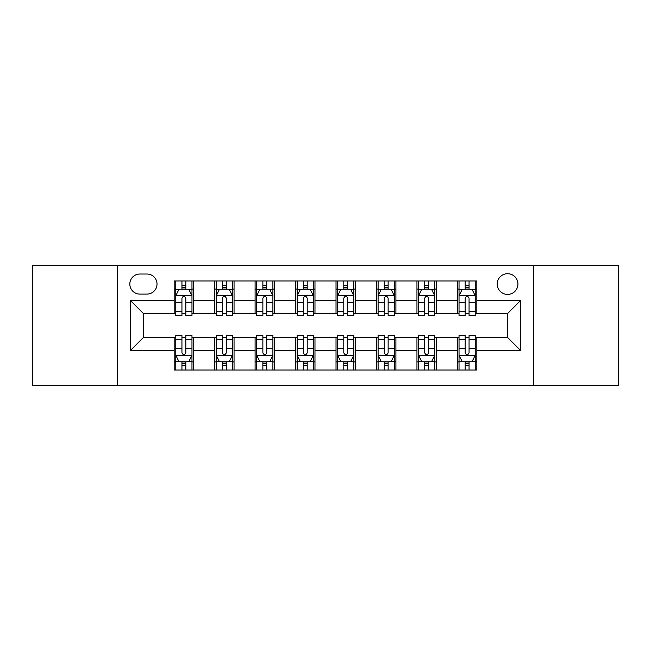 <?xml version="1.0" encoding="UTF-8"?>
<svg xmlns="http://www.w3.org/2000/svg" width="651" height="651" viewBox="0 0 651 651"><rect width="100%" height="100%" fill="white"/><g stroke="black" fill="none" stroke-linecap="round" stroke-linejoin="round"><path stroke-width="0.98" d="M507.585 273.705A10.359 10.359 0 0 0 497.226 284.064A10.359 10.359 0 0 0 507.585 294.423A10.359 10.359 0 0 0 517.944 284.064A10.359 10.359 0 0 0 507.585 273.705M533.478 385.384L618.45 385.384L618.45 265.616L533.478 265.616L533.478 385.384L117.522 385.384L117.522 265.616L32.55 265.616L32.55 385.384L117.522 385.384M139.859 294.097L146.98 294.097A10.034 10.034 0 0 0 157.013 284.064A10.034 10.034 0 0 0 146.98 274.03L139.859 274.03A10.034 10.034 0 0 0 129.826 284.064A10.034 10.034 0 0 0 139.859 294.097M533.478 265.616L117.522 265.616M174.167 350.425L130.469 350.425L130.469 300.575L174.167 300.575L174.167 313.522L143.415 313.522L143.415 337.478L174.167 337.478L174.167 370.012L476.833 370.012L476.833 337.478L507.585 337.478L507.585 313.522L476.833 313.522L476.833 300.575L520.531 300.575L520.531 350.425L476.833 350.425M476.833 300.575L476.833 280.988L174.167 280.988L174.167 300.575M457.409 280.988L457.409 313.522L459.028 313.522M465.18 313.522L469.062 313.522M475.214 313.522L476.833 313.522M457.409 313.522L434.746 313.522M416.949 280.988L416.949 313.522L418.56 313.522M424.712 313.522L428.602 313.522M416.949 313.522L394.286 313.522M376.481 280.988L376.481 313.522L378.101 313.522M384.253 313.522L388.134 313.522M376.481 313.522L353.827 313.522M336.022 280.988L336.022 313.522L337.641 313.522M343.793 313.522L347.675 313.522M336.022 313.522L313.359 313.522M295.554 280.988L295.554 313.522L297.173 313.522M303.325 313.522L307.207 313.522M295.554 313.522L272.899 313.522M255.094 280.988L255.094 313.522L256.714 313.522M262.866 313.522L266.747 313.522M255.094 313.522L232.44 313.522M214.635 280.988L214.635 313.522L216.254 313.522M222.398 313.522L226.288 313.522M214.635 313.522L191.972 313.522M174.167 313.522L175.786 313.522M181.938 313.522L185.82 313.522M174.167 337.478L175.786 337.478M181.938 337.478L185.82 337.478M191.972 337.478L193.591 337.478L193.591 370.012M216.254 337.478L193.591 337.478M222.398 337.478L226.288 337.478M232.44 337.478L234.051 337.478L234.051 370.012M256.714 337.478L234.051 337.478M262.866 337.478L266.747 337.478M272.899 337.478L274.519 337.478L274.519 370.012M297.173 337.478L274.519 337.478M303.325 337.478L307.207 337.478M313.359 337.478L314.978 337.478L314.978 370.012M337.641 337.478L314.978 337.478M343.793 337.478L347.675 337.478M353.827 337.478L355.446 337.478L355.446 370.012M378.101 337.478L355.446 337.478M384.253 337.478L388.134 337.478M394.286 337.478L395.906 337.478L395.906 370.012M418.56 337.478L395.906 337.478M424.712 337.478L428.602 337.478M434.746 337.478L436.365 337.478L436.365 370.012M459.028 337.478L436.365 337.478M465.18 337.478L469.062 337.478M475.214 337.478L476.833 337.478M193.591 280.988L193.591 313.522M174.167 289.085L175.786 289.085M181.938 289.085L185.82 289.085M191.972 289.085L193.591 289.085M174.167 361.915L175.786 361.915M181.938 361.915L185.82 361.915M191.972 361.915L193.591 361.915M214.635 337.478L214.635 370.012M234.051 280.988L234.051 313.522M214.635 289.085L216.254 289.085M222.398 289.085L226.288 289.085M232.44 289.085L234.051 289.085M214.635 361.915L216.254 361.915M222.398 361.915L226.288 361.915M232.44 361.915L234.051 361.915M255.094 337.478L255.094 370.012M255.094 361.915L256.714 361.915M262.866 361.915L266.747 361.915M272.899 361.915L274.519 361.915M274.519 280.988L274.519 313.522M255.094 289.085L256.714 289.085M262.866 289.085L266.747 289.085M272.899 289.085L274.519 289.085M295.554 337.478L295.554 370.012M295.554 361.915L297.173 361.915M303.325 361.915L307.207 361.915M313.359 361.915L314.978 361.915M314.978 280.988L314.978 313.522M295.554 289.085L297.173 289.085M303.325 289.085L307.207 289.085M313.359 289.085L314.978 289.085M336.022 337.478L336.022 370.012M336.022 361.915L337.641 361.915M343.793 361.915L347.675 361.915M353.827 361.915L355.446 361.915M355.446 280.988L355.446 313.522M336.022 289.085L337.641 289.085M343.793 289.085L347.675 289.085M353.827 289.085L355.446 289.085M376.481 337.478L376.481 370.012M376.481 361.915L378.101 361.915M384.253 361.915L388.134 361.915M394.286 361.915L395.906 361.915M395.906 280.988L395.906 313.522M376.481 289.085L378.101 289.085M384.253 289.085L388.134 289.085M394.286 289.085L395.906 289.085M416.949 337.478L416.949 370.012M416.949 361.915L418.56 361.915M424.712 361.915L428.602 361.915M434.746 361.915L436.365 361.915M436.365 280.988L436.365 313.522M416.949 289.085L418.56 289.085M424.712 289.085L428.602 289.085M434.746 289.085L436.365 289.085M457.409 337.478L457.409 370.012M457.409 361.915L459.028 361.915M465.18 361.915L469.062 361.915M475.214 361.915L476.833 361.915M457.409 289.085L459.028 289.085M465.18 289.085L469.062 289.085M475.214 289.085L476.833 289.085M143.415 313.522L130.469 300.575M143.415 337.478L130.469 350.425M520.531 300.575L507.585 313.522M520.531 350.425L507.585 337.478M185.82 285.203L181.938 285.203M191.972 311.406L185.82 311.406L185.82 315.466L191.972 315.466L191.972 295.717L188.733 289.247L179.025 289.247L175.786 295.717L175.786 315.466L181.938 315.466L181.938 311.406L175.786 311.406M175.786 295.717L175.786 280.988M191.972 295.717L191.972 280.988M181.938 289.247L181.938 280.988M185.82 280.988L185.82 289.247M185.82 311.406L185.82 298.15C184.526 295.652 183.232 295.652 181.938 298.15L181.938 311.406M181.938 365.797L185.82 365.797M175.786 339.594L181.938 339.594L181.938 335.534L175.786 335.534L175.786 355.283L179.025 361.753L188.733 361.753L191.972 355.283L191.972 335.534L185.82 335.534L185.82 339.594L191.972 339.594M191.972 355.283L191.972 370.012M175.786 355.283L175.786 370.012M185.82 361.753L185.82 370.012M181.938 370.012L181.938 361.753M181.938 339.594L181.938 352.85C183.232 355.348 184.526 355.348 185.82 352.85L185.82 339.594M226.288 285.203L222.398 285.203M232.44 311.406L226.288 311.406L226.288 315.466L232.44 315.466L232.44 295.717L229.201 289.247L219.485 289.247L216.254 295.717L216.254 315.466L222.398 315.466L222.398 311.406L216.254 311.406M216.254 295.717L216.254 280.988M232.44 295.717L232.44 280.988M222.398 289.247L222.398 280.988M226.288 280.988L226.288 289.247M226.288 311.406L226.288 298.15C224.994 295.652 223.7 295.652 222.398 298.15L222.398 311.406M266.747 285.203L262.866 285.203M272.899 311.406L266.747 311.406L266.747 315.466L272.899 315.466L272.899 295.717L269.66 289.247L259.952 289.247L256.714 295.717L256.714 315.466L262.866 315.466L262.866 311.406L256.714 311.406M256.714 295.717L256.714 280.988M272.899 295.717L272.899 280.988M262.866 289.247L262.866 280.988M266.747 280.988L266.747 289.247M266.747 311.406L266.747 298.15C265.453 295.652 264.16 295.652 262.866 298.15L262.866 311.406M307.207 285.203L303.325 285.203M313.359 311.406L307.207 311.406L307.207 315.466L313.359 315.466L313.359 295.717L310.12 289.247L300.412 289.247L297.173 295.717L297.173 315.466L303.325 315.466L303.325 311.406L297.173 311.406M297.173 295.717L297.173 280.988M313.359 295.717L313.359 280.988M303.325 289.247L303.325 280.988M307.207 280.988L307.207 289.247M307.207 311.406L307.207 298.15C305.921 295.652 304.619 295.652 303.325 298.15L303.325 311.406M222.398 365.797L226.288 365.797M216.254 339.594L222.398 339.594L222.398 335.534L216.254 335.534L216.254 355.283L219.485 361.753L229.201 361.753L232.44 355.283L232.44 335.534L226.288 335.534L226.288 339.594L232.44 339.594M232.44 355.283L232.44 370.012M216.254 355.283L216.254 370.012M226.288 361.753L226.288 370.012M222.398 370.012L222.398 361.753M222.398 339.594L222.398 352.85C223.692 355.348 224.986 355.348 226.288 352.85L226.288 339.594M262.866 365.797L266.747 365.797M256.714 339.594L262.866 339.594L262.866 335.534L256.714 335.534L256.714 355.283L259.952 361.753L269.66 361.753L272.899 355.283L272.899 335.534L266.747 335.534L266.747 339.594L272.899 339.594M272.899 355.283L272.899 370.012M256.714 355.283L256.714 370.012M266.747 361.753L266.747 370.012M262.866 370.012L262.866 361.753M262.866 339.594L262.866 352.85C264.16 355.348 265.453 355.348 266.747 352.85L266.747 339.594M303.325 365.797L307.207 365.797M297.173 339.594L303.325 339.594L303.325 335.534L297.173 335.534L297.173 355.283L300.412 361.753L310.12 361.753L313.359 355.283L313.359 335.534L307.207 335.534L307.207 339.594L313.359 339.594M313.359 355.283L313.359 370.012M297.173 355.283L297.173 370.012M307.207 361.753L307.207 370.012M303.325 370.012L303.325 361.753M303.325 339.594L303.325 352.85C304.619 355.348 305.913 355.348 307.207 352.85L307.207 339.594M347.675 285.203L343.793 285.203M353.827 311.406L347.675 311.406L347.675 315.466L353.827 315.466L353.827 295.717L350.588 289.247L340.88 289.247L337.641 295.717L337.641 315.466L343.793 315.466L343.793 311.406L337.641 311.406M337.641 295.717L337.641 280.988M353.827 295.717L353.827 280.988M343.793 289.247L343.793 280.988M347.675 280.988L347.675 289.247M347.675 311.406L347.675 298.15C346.381 295.652 345.087 295.652 343.793 298.15L343.793 311.406M343.793 365.797L347.675 365.797M337.641 339.594L343.793 339.594L343.793 335.534L337.641 335.534L337.641 355.283L340.88 361.753L350.588 361.753L353.827 355.283L353.827 335.534L347.675 335.534L347.675 339.594L353.827 339.594M353.827 355.283L353.827 370.012M337.641 355.283L337.641 370.012M347.675 361.753L347.675 370.012M343.793 370.012L343.793 361.753M343.793 339.594L343.793 352.85C345.079 355.348 346.381 355.348 347.675 352.85L347.675 339.594M388.134 285.203L384.253 285.203M394.286 311.406L388.134 311.406L388.134 315.466L394.286 315.466L394.286 295.717L391.048 289.247L381.34 289.247L378.101 295.717L378.101 315.466L384.253 315.466L384.253 311.406L378.101 311.406M378.101 295.717L378.101 280.988M394.286 295.717L394.286 280.988M384.253 289.247L384.253 280.988M388.134 280.988L388.134 289.247M388.134 311.406L388.134 298.15C386.84 295.652 385.547 295.652 384.253 298.15L384.253 311.406M384.253 365.797L388.134 365.797M378.101 339.594L384.253 339.594L384.253 335.534L378.101 335.534L378.101 355.283L381.34 361.753L391.048 361.753L394.286 355.283L394.286 335.534L388.134 335.534L388.134 339.594L394.286 339.594M394.286 355.283L394.286 370.012M378.101 355.283L378.101 370.012M388.134 361.753L388.134 370.012M384.253 370.012L384.253 361.753M384.253 339.594L384.253 352.85C385.547 355.348 386.84 355.348 388.134 352.85L388.134 339.594M428.602 285.203L424.712 285.203M434.746 311.406L428.602 311.406L428.602 315.466L434.746 315.466L434.746 295.717L431.515 289.247L421.799 289.247L418.56 295.717L418.56 315.466L424.712 315.466L424.712 311.406L418.56 311.406M418.56 295.717L418.56 280.988M434.746 295.717L434.746 280.988M424.712 289.247L424.712 280.988M428.602 280.988L428.602 289.247M428.602 311.406L428.602 298.15C427.308 295.652 426.014 295.652 424.712 298.15L424.712 311.406M424.712 365.797L428.602 365.797M418.56 339.594L424.712 339.594L424.712 335.534L418.56 335.534L418.56 355.283L421.799 361.753L431.515 361.753L434.746 355.283L434.746 335.534L428.602 335.534L428.602 339.594L434.746 339.594M434.746 355.283L434.746 370.012M418.56 355.283L418.56 370.012M428.602 361.753L428.602 370.012M424.712 370.012L424.712 361.753M424.712 339.594L424.712 352.85C426.006 355.348 427.3 355.348 428.602 352.85L428.602 339.594M469.062 285.203L465.18 285.203M475.214 311.406L469.062 311.406L469.062 315.466L475.214 315.466L475.214 295.717L471.975 289.247L462.267 289.247L459.028 295.717L459.028 315.466L465.18 315.466L465.18 311.406L459.028 311.406M459.028 295.717L459.028 280.988M475.214 295.717L475.214 280.988M465.18 289.247L465.18 280.988M469.062 280.988L469.062 289.247M469.062 311.406L469.062 298.15C467.768 295.652 466.474 295.652 465.18 298.15L465.18 311.406M465.18 365.797L469.062 365.797M459.028 339.594L465.18 339.594L465.18 335.534L459.028 335.534L459.028 355.283L462.267 361.753L471.975 361.753L475.214 355.283L475.214 335.534L469.062 335.534L469.062 339.594L475.214 339.594M475.214 355.283L475.214 370.012M459.028 355.283L459.028 370.012M469.062 361.753L469.062 370.012M465.18 370.012L465.18 361.753M465.18 339.594L465.18 352.85C466.474 355.348 467.768 355.348 469.062 352.85L469.062 339.594M214.635 350.425L193.591 350.425M214.635 300.575L193.591 300.575M255.094 300.575L234.051 300.575M255.094 350.425L234.051 350.425M295.554 300.575L274.519 300.575M295.554 350.425L274.519 350.425M336.022 300.575L314.978 300.575M336.022 350.425L314.978 350.425M376.481 300.575L355.446 300.575M376.481 350.425L355.446 350.425M416.949 300.575L395.906 300.575M416.949 350.425L395.906 350.425M457.409 300.575L436.365 300.575M457.409 350.425L436.365 350.425M191.89 295.554L175.868 295.554M175.786 289.63L178.83 289.63M188.928 289.63L191.972 289.63M181.938 302.731L175.786 302.731M191.972 302.731L185.82 302.731M185.82 287.262L181.938 287.262M175.868 355.446L191.89 355.446M191.972 361.37L188.928 361.37M178.83 361.37L175.786 361.37M185.82 348.269L191.972 348.269M175.786 348.269L181.938 348.269M181.938 363.738L185.82 363.738M232.358 295.554L216.335 295.554M216.254 289.63L219.297 289.63M229.396 289.63L232.44 289.63M222.398 302.731L216.254 302.731M232.44 302.731L226.288 302.731M226.288 287.262L222.398 287.262M272.818 295.554L256.795 295.554M256.714 289.63L259.757 289.63M269.856 289.63L272.899 289.63M262.866 302.731L256.714 302.731M272.899 302.731L266.747 302.731M266.747 287.262L262.866 287.262M313.277 295.554L297.255 295.554M297.173 289.63L300.217 289.63M310.315 289.63L313.359 289.63M303.325 302.731L297.173 302.731M313.359 302.731L307.207 302.731M307.207 287.262L303.325 287.262M216.335 355.446L232.358 355.446M232.44 361.37L229.396 361.37M219.297 361.37L216.254 361.37M226.288 348.269L232.44 348.269M216.254 348.269L222.398 348.269M222.398 363.738L226.288 363.738M256.795 355.446L272.818 355.446M272.899 361.37L269.856 361.37M259.757 361.37L256.714 361.37M266.747 348.269L272.899 348.269M256.714 348.269L262.866 348.269M262.866 363.738L266.747 363.738M297.255 355.446L313.277 355.446M313.359 361.37L310.315 361.37M300.217 361.37L297.173 361.37M307.207 348.269L313.359 348.269M297.173 348.269L303.325 348.269M303.325 363.738L307.207 363.738M353.745 295.554L337.723 295.554M337.641 289.63L340.685 289.63M350.783 289.63L353.827 289.63M343.793 302.731L337.641 302.731M353.827 302.731L347.675 302.731M347.675 287.262L343.793 287.262M337.723 355.446L353.745 355.446M353.827 361.37L350.783 361.37M340.685 361.37L337.641 361.37M347.675 348.269L353.827 348.269M337.641 348.269L343.793 348.269M343.793 363.738L347.675 363.738M394.205 295.554L378.182 295.554M378.101 289.63L381.144 289.63M391.243 289.63L394.286 289.63M384.253 302.731L378.101 302.731M394.286 302.731L388.134 302.731M388.134 287.262L384.253 287.262M378.182 355.446L394.205 355.446M394.286 361.37L391.243 361.37M381.144 361.37L378.101 361.37M388.134 348.269L394.286 348.269M378.101 348.269L384.253 348.269M384.253 363.738L388.134 363.738M434.665 295.554L418.642 295.554M418.56 289.63L421.604 289.63M431.703 289.63L434.746 289.63M424.712 302.731L418.56 302.731M434.746 302.731L428.602 302.731M428.602 287.262L424.712 287.262M418.642 355.446L434.665 355.446M434.746 361.37L431.703 361.37M421.604 361.37L418.56 361.37M428.602 348.269L434.746 348.269M418.56 348.269L424.712 348.269M424.712 363.738L428.602 363.738M475.132 295.554L459.11 295.554M459.028 289.63L462.072 289.63M472.17 289.63L475.214 289.63M465.18 302.731L459.028 302.731M475.214 302.731L469.062 302.731M469.062 287.262L465.18 287.262M459.11 355.446L475.132 355.446M475.214 361.37L472.17 361.37M462.072 361.37L459.028 361.37M469.062 348.269L475.214 348.269M459.028 348.269L465.18 348.269M465.18 363.738L469.062 363.738"/></g></svg>

